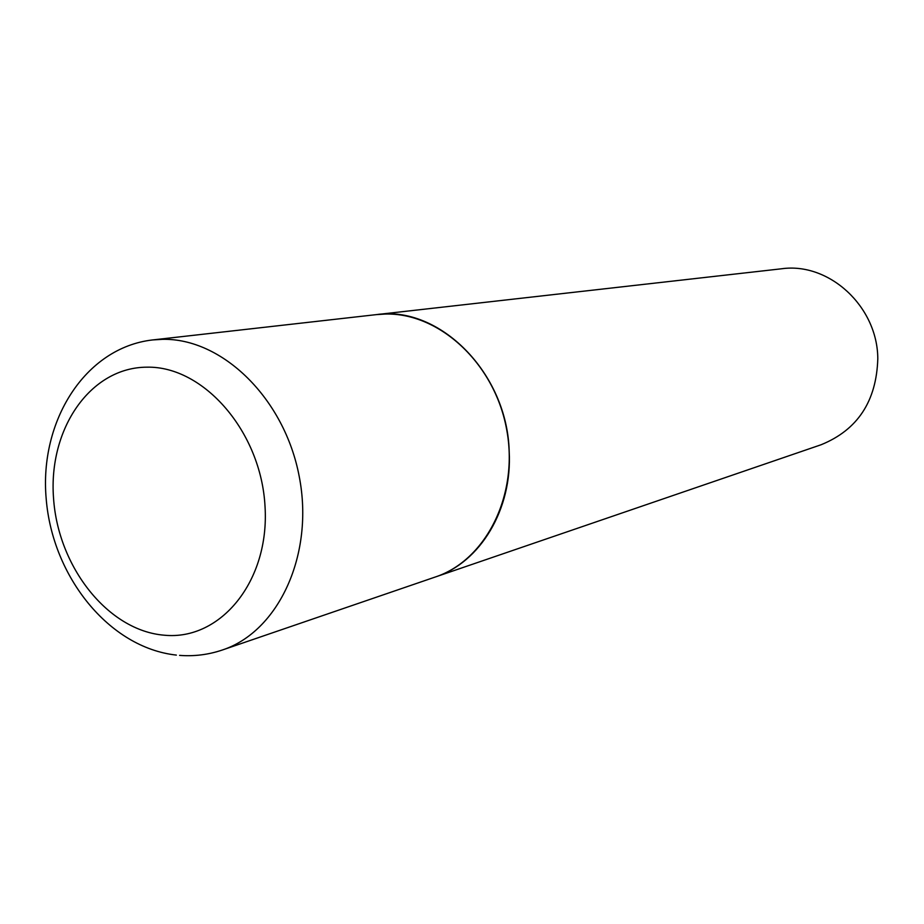 <?xml version="1.0" encoding="UTF-8"?>
<svg xmlns="http://www.w3.org/2000/svg" width="924" height="924" viewBox="0 0 924 924"><rect width="100%" height="100%" fill="white"/><g stroke="black" fill="none" stroke-linecap="round" stroke-linejoin="round"><path stroke-width="1.39" d="M385.146 314.056L376.287 314.634C439.143 305.082 507.207 372.73 509.193 451.339C512.45 509.482 480.191 562.485 435.354 576.992C486.347 560.117 519.23 494.34 506.525 428.748C494.317 363.074 439.223 312.474 385.146 314.056M152.599 339.94L781.461 268.792C828.84 261.931 877.581 306.329 877.8 358.674C876.506 401.224 857.599 429.926 821.078 444.756L222.407 649.988C278.632 631.496 314.483 554.469 299.226 476.484C284.523 398.394 222.107 337.884 162.37 339.339L152.599 339.94C84.996 347.667 39.12 421.367 46.2 498.925C52.449 576.53 108.986 647.747 176.357 655.093M147.043 367.174C90.217 367.255 48.267 429.094 53.534 498.094C58.027 567.082 108.154 630.769 164.357 635.215C220.593 640.748 269.773 581.057 265.026 506.41C261.122 431.797 203.765 365.985 147.043 367.174M179.591 655.382C194.225 656.502 208.501 654.7 222.407 649.988"/></g></svg>

